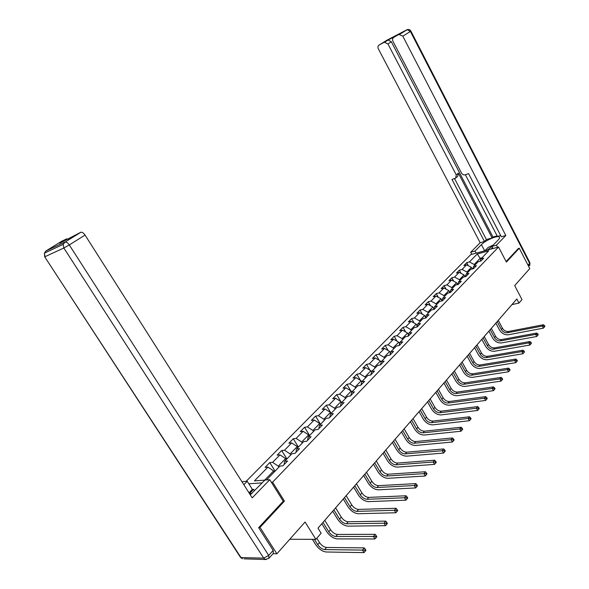 <?xml version="1.0" encoding="UTF-8"?>
<svg xmlns="http://www.w3.org/2000/svg" width="589" height="589" viewBox="0 0 589 589"><rect width="100%" height="100%" fill="white"/><g stroke="black" fill="none" stroke-linecap="round" stroke-linejoin="round"><path stroke-width="0.88" d="M258.895 527.42L260.007 527.405L284.435 501.099L272.589 482.2L498.544 247.027L470.714 254.647L246.121 481.36M260.007 527.405L276.889 553.8L273.016 553.726M498.544 247.027L506.385 262.098L519.277 248.219L518.239 248.499M519.277 248.219L529.769 268.599L514.698 285.591L521.994 299.58L518.99 303.077L516.833 298.962L317.979 528.178L321.115 533.229L315.873 539.333L305.065 522.023L276.889 553.8M272.589 482.2L271.36 482.281M262.215 482.884L248.801 483.775M266.522 479.947L279.952 466.09L282.889 465.84L287.565 461.01L284.627 461.275L292.004 453.67L294.942 453.383L299.484 448.678L296.547 448.98L303.718 441.588L306.655 441.264L311.08 436.692L308.143 437.031L315.122 429.83L318.06 429.469L322.36 425.022L319.429 425.391L326.225 418.381L329.155 417.991L333.345 413.662L330.414 414.067L337.033 407.242L339.963 406.815L344.042 402.596L341.112 403.031L347.562 396.382L350.484 395.933L354.46 391.818L351.537 392.281L357.817 385.802L360.74 385.324L364.613 381.319L361.698 381.805L367.823 375.495L370.739 374.987L374.516 371.077L371.6 371.593L377.571 365.438L380.487 364.9L381.26 361.631L387.083 355.631L389.992 355.071L393.585 351.353L390.684 351.92L396.368 346.06L399.261 345.478L402.773 341.856L399.879 342.437L405.423 336.717L408.317 336.12L411.74 332.579L408.854 333.183L414.273 327.594L417.152 326.976L420.494 323.523L417.616 324.149L422.909 318.693L425.781 318.053L429.042 314.681L426.178 315.321L431.347 309.991L434.203 309.343L437.391 306.037L434.535 306.7L439.585 301.494L442.435 300.824L445.556 297.6L442.707 298.277L447.64 293.189L450.482 292.497L453.53 289.346L450.695 290.046L455.518 285.069L458.352 284.362L461.327 281.284L458.5 281.991L463.219 277.124L466.039 276.41L468.954 273.399L466.135 274.121L470.751 269.357L473.563 268.628L476.413 265.683L473.608 266.419L478.121 261.759L480.926 261.015L483.709 258.137L480.918 258.88L488.701 250.848L477.259 253.969L480.175 258.335L474.197 264.483L474.653 265.337M264.888 480.138L254.433 480.86L267.936 467.106L265.102 467.349L269.777 462.608L275.085 471.119M477.259 253.969L469.426 261.943L466.709 262.672L463.896 265.529L466.621 264.807L462.078 269.431L459.346 270.145L456.475 273.06L459.206 272.354L454.568 277.08L451.829 277.78L448.892 280.762L451.63 280.062L446.889 284.899L444.143 285.584L441.139 288.632L443.892 287.947L439.041 292.888L436.28 293.558L433.217 296.679L435.978 296.009L431.015 301.06L428.247 301.715L425.111 304.903L427.879 304.248L422.806 309.416L420.031 310.057L416.821 313.319L419.604 312.678L414.413 317.964L411.63 318.59L408.346 321.925L411.129 321.307L405.821 326.718L403.031 327.322L399.666 330.738L402.464 330.134L397.023 335.671L394.225 336.26L390.787 339.75L393.585 339.176L388.018 344.837L385.213 345.412L381.687 348.99L384.499 348.423L378.793 354.232L375.981 354.777L372.373 358.443L375.186 357.906L369.347 363.855L366.527 364.377L362.831 368.132L365.651 367.617L359.658 373.713L356.838 374.214L353.047 378.064L355.874 377.571L349.733 383.822L346.906 384.3L343.026 388.239L345.853 387.776L339.558 394.188L336.724 394.637L332.741 398.679L335.575 398.238L329.118 404.812L326.284 405.239L322.198 409.384L325.032 408.98L318.406 415.724L315.571 416.114L311.375 420.377L314.209 419.994L307.406 426.922L304.572 427.275L300.265 431.649L303.099 431.303L296.12 438.415L293.285 438.739L288.86 443.23L291.695 442.921L284.524 450.224L281.689 450.511L277.139 455.128L279.981 454.848L272.611 462.35L269.777 462.608M380.487 364.9L384.168 361.094L381.26 361.631M278.906 467.165L278.266 466.127L285.606 458.573L286.247 459.604M284.134 464.559L284.627 461.275M272.611 462.35L278.266 466.127M279.981 454.848L285.606 458.573M290.767 454.944L290.127 453.913L297.276 446.565L297.901 447.588M296.009 452.271L296.547 448.98M284.524 450.224L290.127 453.913M291.695 442.921L297.276 446.565M302.304 443.046L301.678 442.03L308.636 434.873L309.247 435.889M307.568 440.314L308.143 437.031M296.12 438.415L301.678 442.03M303.099 431.303L308.636 434.873M313.532 431.472L312.921 430.456L319.694 423.491L320.298 424.492M318.826 428.682L319.429 425.391M307.406 426.922L312.921 430.456M314.209 419.994L319.694 423.491M324.473 420.193L323.869 419.191L330.466 412.403L331.062 413.397M329.774 417.351L330.414 414.067M318.406 415.724L323.869 419.191M325.032 408.98L330.466 412.403M335.126 409.2L334.537 408.214L340.965 401.595L341.546 402.581M340.449 406.314L341.112 403.031M329.118 404.812L334.537 408.214M335.575 398.238L340.965 401.595M345.515 398.495L344.933 397.516L351.199 391.067L351.773 392.038M350.845 395.558L351.537 392.281M339.558 394.188L344.933 397.516M345.853 387.776L351.199 391.067M355.638 388.055L355.071 387.083L361.182 380.796L361.742 381.76M360.976 385.081L361.698 381.805M349.733 383.822L355.071 387.083M355.874 377.571L361.182 380.796M365.511 377.873L364.952 376.916L370.908 370.783L371.541 371.865M370.856 374.862L371.6 371.593M359.658 373.713L364.952 376.916M365.651 367.617L370.908 370.783M375.141 367.948L374.589 366.991L380.406 361.005L381.112 362.25M369.347 363.855L374.589 366.991M375.186 357.906L380.406 361.005M384.536 358.259L383.999 357.309L389.675 351.471L390.455 352.848M389.918 355.086L390.684 351.92M378.793 354.232L383.999 357.309M384.499 348.423L389.675 351.471M393.71 348.798L393.18 347.863L398.724 342.157L399.57 343.667M399.114 345.507L399.879 342.437M388.018 344.837L393.18 347.863M393.585 339.176L398.724 342.157M402.662 339.566L402.14 338.638L407.551 333.072L408.464 334.699M408.089 336.164L408.854 333.183M397.023 335.671L402.14 338.638M402.464 330.134L407.551 333.072M411.409 330.547L410.894 329.626L416.187 324.186L417.152 325.923M416.857 327.042L417.616 324.149M405.821 326.718L410.894 329.626M411.129 321.307L416.187 324.186M419.957 321.734L419.449 320.828L424.617 315.513L425.633 317.353M425.42 318.134L426.178 315.321M414.413 317.964L419.449 320.828M419.604 312.678L424.617 315.513M428.306 313.127L427.805 312.229L432.856 307.031L433.916 308.967M433.784 309.439L434.535 306.7M422.806 309.416L427.805 312.229M427.879 304.248L432.856 307.031M436.464 304.712L435.978 303.821L440.911 298.741L442.008 300.758M441.964 300.935L442.707 298.277M431.015 301.06L435.978 303.821M435.978 296.009L440.911 298.741M444.445 296.488L443.959 295.604L448.789 290.635L449.878 292.645M449.952 292.63L450.695 290.046M439.041 292.888L443.959 295.604M443.892 287.947L448.789 290.635M452.242 288.441L451.77 287.565L456.49 282.705L457.498 284.575M457.771 284.509L458.5 281.991M446.889 284.899L451.77 287.565M451.63 280.062L456.49 282.705M459.876 280.578L459.405 279.701L464.029 274.953L464.957 276.683M465.413 276.572L466.135 274.121M454.568 277.08L459.405 279.701M459.206 272.354L464.029 274.953M467.342 272.876L466.886 272.015L471.399 267.362L472.253 268.967M472.886 268.805L473.608 266.419M462.078 269.431L466.886 272.015M466.621 264.807L471.399 267.362M480.749 259.425L480.175 258.335L481.89 257.872M480.204 261.207L480.918 258.88M469.426 261.943L474.197 264.483M289.766 539.274L315.873 539.333M511.937 304.609L518.99 303.077M274.26 471.958L273.613 470.92L264.638 480.153M267.936 467.106L273.613 470.92M466.709 262.672L468.329 265.72M459.346 270.145L461.062 273.355M451.829 277.78L453.648 281.159M444.143 285.584L446.072 289.14M436.28 293.558L438.326 297.312M428.247 301.715L430.419 305.669M420.031 310.057L422.335 314.224M411.63 318.59L414.074 322.986M403.031 327.322L405.63 331.96M394.225 336.26L396.986 341.156M385.213 345.412L388.151 350.573M375.981 354.777L379.11 360.24M366.527 364.377L369.863 370.15M356.838 374.214L360.387 380.317M346.906 384.3L350.698 390.757M336.724 394.637L340.773 401.477M326.284 405.239L331.114 413.338M315.571 416.114L320.49 424.294M304.572 427.275L309.586 435.536M293.285 438.739L298.387 447.08M281.689 450.511L286.895 458.934M284.435 501.099L283.191 501.151M473.033 268.334L472.128 268.731M497.153 321.646L501.327 329.487C502.851 331.879 504.832 332.969 507.269 332.77L542.329 326.063L543.411 328.147L508.336 334.78C504.677 335.075 501.718 333.433 499.435 329.862L495.857 323.14M498.257 320.379L502.417 328.213C503.941 330.598 505.914 331.688 508.351 331.489L543.389 324.745L542.329 326.063L544.03 326.092L544.464 326.924L544.884 326.394L544.457 325.562L544.03 326.092M543.411 328.147L544.464 326.924M544.457 325.562L543.389 324.745M491.955 246.46L487.228 250.126M492.699 247.895L490.63 249.199M484.872 250.767L488.156 247.402L493.302 244.995M249.765 494.031L252.453 492.905M476.118 253.167L475.014 251.083L470.67 252.283L480.16 242.734L378.366 48.88C377.63 47.179 377.851 45.913 379.036 45.081L388.18 40.023L391.339 41.79L492.993 237.043L497.123 235.872M475.014 251.083L481.419 244.612C485.343 240.415 497.322 235.254 499.244 236.969C499.936 237.5 499.612 238.471 498.272 239.885L491.925 246.416L496.453 245.164L505.811 235.49L501.305 236.763L468.586 173.608L465.074 174.845C463.639 175.169 462.453 174.58 461.511 173.078L392.973 41.296C392.237 39.559 392.48 38.27 393.695 37.416L406.8 29.825L386.678 40.354L379.036 45.081M465.384 174.734L497.418 236.432L500.657 235.512M492.993 237.043L492.117 237.934L486.426 239.554L484.482 241.512L480.16 242.734M471.767 254.36L470.67 252.283M497.565 247.299L496.453 245.164M493.037 248.536L491.925 246.416M505.811 235.49L402.824 36.187L399.195 34.545M396.89 35.436L387.805 40.17M391.339 41.79L387.915 43.925L456.284 174.94L455.621 178.165L451.991 179.461L484.482 241.512M387.915 43.925L384.367 42.298M518.408 248.448L506.106 261.545M456.284 174.94L458.352 173.129L492.117 237.934M458.352 173.129L457.682 176.354L456.306 177.561M454.539 178.563L486.426 239.554M250.273 494.834L264.969 480.05L269.755 479.718L252.21 497.867L85.052 235.07L69.281 244.943L268.702 555.398L273.171 550.391L258.645 527.692L283.243 501.232L269.755 479.718M243.839 484.703L247.225 481.279L242.697 481.596L242.182 482.111M254.544 490.784L253.601 489.304L252.357 489.378L247.225 481.279M45.287 252.733L45.949 250.973L64.775 242.108L63.178 244.354L44.366 253.167L44.705 256.833L241.004 557.569L263.71 558.136L63.848 247.998L45.014 256.701L44.366 253.167L45.949 250.973L61.55 241.328L66.55 238.957L68.28 239.156M66.55 238.957L59.599 243.257L80.973 232.191C82.35 232.169 83.712 233.134 85.052 235.07M273.171 550.391L273.348 553.358L269.335 557.857M249 492.824L252.357 489.378M253.601 489.304L249.464 493.553M465.597 275.939L464.75 276.307M490.203 329.656L494.443 337.563C495.982 339.971 497.977 341.09 500.429 340.906L535.644 334.39L536.741 336.488L501.511 342.931C497.838 343.196 494.848 341.532 492.544 337.924L488.907 331.151M491.329 328.36L495.555 336.26C497.094 338.668 499.082 339.772 501.534 339.588L536.726 333.043L535.644 334.39L537.367 334.419L537.801 335.259L538.236 334.721L537.794 333.882L537.367 334.419M536.741 336.488L537.801 335.259M537.794 333.882L536.726 333.043M458.006 283.707L457.211 284.053M483.105 337.836L487.405 345.809C488.966 348.246 490.976 349.373 493.435 349.203L528.812 342.901L529.923 345.014L494.539 351.25C490.843 351.493 487.832 349.8 485.498 346.163L481.817 339.33M484.254 336.518L488.539 344.477C490.1 346.906 492.109 348.033 494.569 347.863L529.916 341.524L528.812 342.901L530.549 342.931L530.998 343.777L531.433 343.225L530.991 342.378L530.549 342.931M529.923 345.014L530.998 343.777M530.991 342.378L529.916 341.524M450.232 291.643L449.51 291.967M475.853 346.199L480.212 354.239C481.795 356.691 483.819 357.847 486.293 357.692L521.825 351.604L522.958 353.739L487.412 359.754C483.702 359.975 480.668 358.245 478.297 354.578L474.565 347.687M477.024 344.845L481.375 352.877C482.958 355.329 484.983 356.478 487.449 356.323L522.958 350.197L521.825 351.604L523.584 351.633L524.033 352.487L524.482 351.928L524.033 351.073L523.584 351.633M522.958 353.739L524.033 352.487M524.033 351.073L522.958 350.197M442.287 299.764L441.625 300.059M468.439 354.74L472.871 362.853C474.469 365.327 476.516 366.498 478.997 366.365L514.683 360.497L515.831 362.655L480.131 368.442C476.405 368.633 473.342 366.881 470.95 363.177L467.151 356.227M469.639 353.363L474.057 361.462C475.654 363.928 477.694 365.099 480.175 364.959L515.839 359.062L514.683 360.497L516.457 360.534L516.914 361.396L517.378 360.821L516.914 359.96L516.457 360.534M515.831 362.655L516.914 361.396M516.914 359.96L515.839 359.062M434.159 308.069L433.57 308.327M460.863 363.479L465.362 371.652C466.981 374.155 469.043 375.34 471.539 375.222L507.372 369.605L508.535 371.777L472.687 377.321C468.947 377.49 465.862 375.701 463.433 371.961L459.575 364.959M462.093 362.066L466.576 370.231C468.196 372.727 470.25 373.912 472.746 373.794L508.557 368.132L507.372 369.605L509.161 369.642L509.632 370.51L510.103 369.921L509.632 369.053L509.161 369.642M508.535 371.777L509.632 370.51M509.632 369.053L508.557 368.132M425.84 316.565L425.324 316.794M453.118 372.403L457.682 380.656C459.324 383.174 461.401 384.389 463.911 384.286L499.892 378.918L501.077 381.112L465.074 386.399C461.32 386.539 458.205 384.72 455.746 380.95L451.837 373.89M454.369 370.96L458.919 379.198C460.569 381.716 462.637 382.924 465.141 382.821L501.106 377.409L499.892 378.918L501.703 378.963L502.174 379.839L502.66 379.235L502.189 378.359L501.703 378.963M501.077 381.112L502.174 379.839M502.189 378.359L501.106 377.409M417.321 325.261L416.887 325.445M445.196 381.539L449.827 389.859C451.498 392.399 453.589 393.636 456.107 393.555L492.242 388.453L493.442 390.662L457.292 395.69C453.523 395.793 450.386 393.945 447.89 390.139L443.915 383.012M446.477 380.06L451.1 388.365C452.764 390.905 454.855 392.141 457.373 392.053L493.479 386.907L492.242 388.453L494.068 388.497L494.546 389.381L495.04 388.762L494.561 387.879L494.068 388.497M493.442 390.662L494.546 389.381M494.561 387.879L493.479 386.907M437.09 390.882L441.802 399.268C443.488 401.838 445.601 403.097 448.126 403.038L484.401 398.216L485.623 400.439L449.333 405.188C445.542 405.261 442.383 403.384 439.85 399.541L435.816 392.355M438.4 389.366L443.097 397.744C444.783 400.314 446.896 401.565 449.422 401.507L485.675 396.633L484.401 398.216L486.249 398.26L486.742 399.151L487.243 398.517L486.757 397.627L486.249 398.26M485.623 400.439L486.742 399.151M486.757 397.627L485.675 396.633M428.799 400.439L433.578 408.899C435.3 411.497 437.428 412.771 439.961 412.742L476.376 408.206L477.62 410.459L441.183 414.906C437.377 414.95 434.196 413.036 431.627 409.156L427.526 401.904M430.139 398.893L434.91 407.345C436.626 409.929 438.746 411.21 441.286 411.166L477.679 406.594L476.376 408.206L478.246 408.258L478.739 409.164L479.262 408.516L478.761 407.61L478.246 408.258M477.62 410.459L478.739 409.164M478.761 407.61L477.679 406.594M420.31 410.224L425.17 418.757C426.915 421.378 429.057 422.681 431.604 422.666L468.159 418.448L469.418 420.715L432.849 424.853C429.028 424.868 425.818 422.909 423.211 418.993L419.044 411.682M421.687 408.641L426.532 417.167C428.269 419.78 430.412 421.076 432.959 421.061L469.485 416.791L468.159 418.448L470.044 418.507L470.552 419.412L471.082 418.75L470.574 417.837L470.044 418.507M469.418 420.715L470.552 419.412M470.574 417.837L469.485 416.791M411.623 420.237L416.563 428.851C418.33 431.494 420.487 432.819 423.049 432.834L459.737 428.939L461.018 431.229L424.308 435.035C420.48 435.013 417.24 433.025 414.597 429.072L410.364 421.695M413.029 418.617L417.954 427.216C419.714 429.86 421.879 431.177 424.433 431.185L461.099 427.239L459.737 428.939L461.643 428.998L462.159 429.918L462.696 429.234L462.188 428.321L461.643 428.998M461.018 431.229L462.159 429.918M462.188 428.321L461.099 427.239M402.721 430.493L407.743 439.188C409.539 441.853 411.718 443.208 414.288 443.245L451.1 439.696L452.404 442.008L415.569 445.468C411.718 445.409 408.457 443.377 405.777 439.387L401.47 431.943M404.164 428.836L409.171 437.509C410.96 440.174 413.139 441.529 415.709 441.559L452.499 437.951L451.1 439.696L453.029 439.755L453.552 440.682L454.112 439.983L453.589 439.055L453.029 439.755M452.404 442.008L453.552 440.682M453.589 439.055L452.499 437.951M393.607 441.006L398.716 449.768C400.535 452.462 402.736 453.847 405.313 453.905L442.243 450.718L443.576 453.051L406.616 456.151C402.751 456.048 399.46 453.986 396.736 449.952L392.362 442.442M395.086 439.298L400.174 448.06C401.992 450.747 404.187 452.124 406.763 452.183L443.679 448.936L442.243 450.718L444.202 450.784L444.732 451.719L445.299 451.005L444.769 450.07L444.202 450.784M443.576 453.051L444.732 451.719M444.769 450.07L443.679 448.936M384.271 451.77L389.462 460.613C391.31 463.337 393.526 464.743 396.117 464.831L433.165 462.026L434.52 464.382L397.442 467.099C393.562 466.959 390.242 464.846 387.481 460.775L383.027 453.199M385.78 450.025L390.963 458.86C392.804 461.577 395.02 462.976 397.604 463.064L434.638 460.193L433.165 462.026L435.138 462.1L435.683 463.042L436.272 462.306L435.727 461.364L435.138 462.1M434.52 464.382L435.683 463.042M435.727 461.364L434.638 460.193M374.692 462.807L379.979 471.73C381.856 474.484 384.094 475.912 386.686 476.03L423.852 473.63L425.229 476.008L388.041 478.32C384.146 478.135 380.796 475.986 377.991 471.87L373.463 464.228M376.246 461.018L381.517 469.934C383.387 472.672 385.618 474.108 388.217 474.219L425.361 471.752L423.852 473.63L425.847 473.703L426.399 474.653L427.003 473.902L426.451 472.952L425.847 473.703M425.229 476.008L426.399 474.653M426.451 472.952L425.361 471.752M364.878 474.116L370.26 483.127C372.167 485.903 374.42 487.368 377.026 487.515L414.295 485.535L415.694 487.935L378.396 489.82C374.494 489.592 371.114 487.397 368.265 483.245L363.656 475.529M366.468 472.282L371.836 481.279C373.735 484.055 375.988 485.513 378.587 485.653L415.841 483.606L414.295 485.535L416.313 485.616L416.872 486.573L417.491 485.8L416.931 484.843L416.313 485.616M415.694 487.935L416.872 486.573M416.931 484.843L415.841 483.606M354.814 485.719L360.291 494.812C362.228 497.617 364.495 499.111 367.109 499.295L404.481 497.757L405.909 500.179L368.508 501.622C364.591 501.342 361.19 499.104 358.296 494.907L353.599 487.118M356.441 483.841L361.904 492.919C363.833 495.724 366.108 497.212 368.714 497.388L406.071 495.776L404.481 497.757L406.52 497.845L407.095 498.817L407.728 498.022L407.161 497.05L406.52 497.845M405.909 500.179L407.095 498.817M407.161 497.05L406.071 495.776M344.484 497.624L350.057 506.798C352.031 509.64 354.32 511.164 356.941 511.377L394.402 510.31L395.852 512.761L358.362 513.726C354.438 513.394 351 511.112 348.062 506.871L343.284 499.016M346.155 495.695L351.714 504.861C353.68 507.689 355.97 509.213 358.591 509.419L396.029 508.278L394.402 510.31L396.471 510.405L397.052 511.385L397.7 510.567L397.119 509.588L396.471 510.405M395.852 512.761L397.052 511.385M397.119 509.588L396.029 508.278M333.889 509.846L339.566 519.1C341.561 521.972 343.873 523.525 346.501 523.776L384.043 523.209L385.523 525.683L347.952 526.146C344.013 525.763 340.552 523.43 337.563 519.145L332.697 511.215M335.605 507.865L341.267 517.113C343.262 519.969 345.566 521.523 348.195 521.766L385.721 521.118L384.043 523.209L386.134 523.304L386.73 524.291L387.4 523.459L386.811 522.465L386.134 523.304M385.523 525.683L386.73 524.291M386.811 522.465L385.721 521.118M323.008 522.384L328.787 531.734C330.819 534.628 333.153 536.218 335.789 536.505L373.404 536.469L374.913 538.957L337.269 538.898C333.315 538.464 329.825 536.078 326.785 531.749L321.83 523.746M324.767 520.352L330.539 529.688C332.564 532.574 334.891 534.164 337.526 534.444L375.127 534.319L373.404 536.469L375.517 536.564L376.121 537.566L376.813 536.704L376.209 535.703L375.517 536.564M374.913 538.957L376.121 537.566M376.209 535.703L375.127 534.319M314.364 539.325L317.729 544.7C319.79 547.63 322.146 549.257 324.782 549.581L362.456 550.097L364.002 552.615L326.291 551.996C322.33 551.495 318.811 549.066 315.719 544.685L312.361 539.325M316.801 538.25L319.518 542.602C321.579 545.524 323.928 547.144 326.571 547.461L364.23 547.88L362.456 550.097L364.606 550.2L365.217 551.208L365.931 550.325L365.313 549.316L364.606 550.2M364.002 552.615L365.217 551.208M365.313 549.316L364.23 547.88M473.004 268.429L472.555 268.893M502.417 328.213L501.327 329.487M508.351 331.489L507.269 332.77M397.126 35.288L393.695 37.416M528.009 265.19L529.629 263.379L410.4 31.438L402.824 36.187M484.673 250.826L481.419 244.612M407.146 29.686L410.4 31.438L410.879 31.077C410.01 29.634 408.788 29.163 407.198 29.664L399.6 34.383M410.894 31.107L529.835 262.576L528.738 266.611M80.973 232.191L65.173 241.998L63.178 244.354L63.848 247.998L69.281 244.943C67.912 242.977 66.542 241.998 65.173 241.998L80.575 232.302M240.084 556.715L242.513 558.806L240.599 557.503L44.639 256.716M268.702 555.398L263.71 558.136L265.241 559.41L268.893 558.357L268.702 555.398M266.331 559.535L244.037 558.843M465.538 276.138L465.03 276.668M495.555 336.26L494.443 337.563M501.534 339.588L500.429 340.906M457.911 284.016L457.454 284.494M488.539 344.477L487.405 345.809M494.569 347.863L493.435 349.203M481.375 352.877L480.212 354.239M487.449 356.323L486.293 357.692M474.057 361.462L472.871 362.853M480.175 364.959L478.997 366.365M466.576 370.231L465.362 371.652M472.746 373.794L471.539 375.222M458.919 379.198L457.682 380.656M465.141 382.821L463.911 384.286M451.1 388.365L449.827 389.859M457.373 392.053L456.107 393.555M443.097 397.744L441.802 399.268M449.422 401.507L448.126 403.038M434.91 407.345L433.578 408.899M441.286 411.166L439.961 412.742M426.532 417.167L425.17 418.757M432.959 421.061L431.604 422.666M417.954 427.216L416.563 428.851M424.433 431.185L423.049 432.834M409.171 437.509L407.743 439.188M415.709 441.559L414.288 443.245M400.174 448.06L398.716 449.768M406.763 452.183L405.313 453.905M390.963 458.86L389.462 460.613M397.604 463.064L396.117 464.831M381.517 469.934L379.979 471.73M388.217 474.219L386.686 476.03M371.836 481.279L370.26 483.127M378.587 485.653L377.026 487.515M361.904 492.919L360.291 494.812M368.714 497.388L367.109 499.295M351.714 504.861L350.057 506.798M358.591 509.419L356.941 511.377M341.267 517.113L339.566 519.1M348.195 521.766L346.501 523.776M330.539 529.688L328.787 531.734M337.526 534.444L335.789 536.505M319.518 542.602L317.729 544.7M326.571 547.461L324.782 549.581M499.605 237.669L499.244 236.969M529.761 265.425L529.938 262.782M384.742 42.15L388.18 40.023M66.918 238.854L60.431 242.867"/></g></svg>
